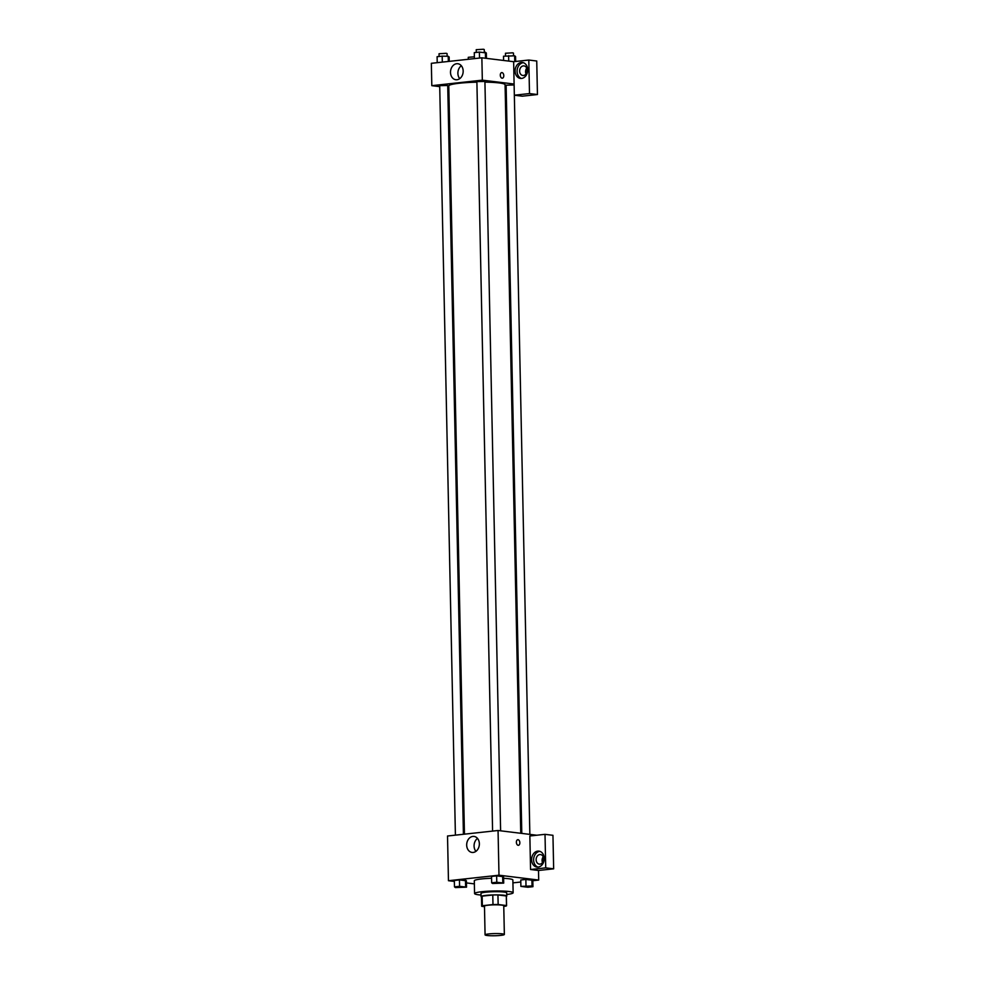 <?xml version="1.0" encoding="UTF-8"?>
<svg xmlns="http://www.w3.org/2000/svg" width="985" height="985" viewBox="0 0 985 985"><rect width="100%" height="100%" fill="white"/><g stroke="black" fill="none" stroke-linecap="round" stroke-linejoin="round"><path stroke-width="1.48" d="M502.301 933.842A9.641 1.083 -1.2 0 1 504.357 934.47A9.641 1.083 -1.2 0 1 494.741 935.75A9.641 1.083 -1.2 0 1 485.076 934.863A9.641 1.083 -1.2 0 1 491.552 933.706A9.641 1.083 -1.2 0 1 502.301 933.842M485.076 934.863L484.472 906.126A9.641 1.083 -1.2 0 1 490.961 904.969A9.641 1.083 -1.2 0 1 501.697 905.104A9.641 1.083 -1.2 0 1 503.754 905.732L504.357 934.47M481.53 896.732A12.448 1.404 -1.2 0 1 481.48 896.609A12.448 1.404 -1.2 0 1 482.145 896.141L492.783 894.983L492.98 904.562L482.342 905.72A12.448 1.404 -1.2 0 0 481.677 906.188A12.448 1.404 -1.2 0 0 481.727 906.311L484.485 906.656M503.766 906.372L505.884 906.138A12.448 1.404 -1.2 0 0 506.561 905.671A12.448 1.404 -1.2 0 0 506.512 905.547L498.151 904.525A12.448 1.404 -1.2 0 0 492.98 904.562M506.512 905.547L506.302 895.968L497.942 894.946L498.151 904.525M506.302 895.968A12.448 1.404 -1.2 0 1 506.364 896.091L506.561 905.671M492.783 894.983A12.448 1.404 -1.2 0 1 497.942 894.946M506.364 896.448A12.854 1.441 178.8 0 0 506.77 896.079A12.854 1.441 178.8 0 0 493.891 894.909A12.854 1.441 178.8 0 0 481.062 896.621A12.854 1.441 178.8 0 0 481.48 896.978M481.062 896.621L481 893.432A12.854 1.441 -1.2 0 1 489.631 891.881A12.854 1.441 -1.2 0 1 503.951 892.053A12.854 1.441 -1.2 0 1 506.709 892.89L506.77 896.079M482.145 896.141L482.342 905.72M481.037 895.045A19.281 2.167 -1.2 0 1 474.573 893.567A19.281 2.167 -1.2 0 1 487.526 891.24A19.281 2.167 -1.2 0 1 509.011 891.511A19.281 2.167 -1.2 0 1 513.136 892.755A19.281 2.167 -1.2 0 1 506.733 894.503M503.618 878.324A19.281 2.167 -1.2 0 1 508.74 878.731A19.281 2.167 -1.2 0 1 512.865 879.987L513.136 892.755M474.573 893.567L474.302 880.787A19.281 2.167 -1.2 0 1 491.564 878.275M512.926 882.868L520.806 882.018M532.823 880.701L538.709 880.061L498.989 875.197L448.458 880.713L454.368 881.44M466.447 882.917L474.364 883.877M532.959 886.685L532.823 880.294L525.867 879.445L520.769 879.999L520.893 886.389L527.849 887.239L532.959 886.685L532.035 885.971L520.893 886.389M466.533 887.165L466.397 880.775L459.453 879.925L454.344 880.479L454.479 886.869L455.402 887.571L466.533 887.165L459.589 886.303L454.479 886.869M503.717 883.102L503.581 876.712L496.637 875.862L491.527 876.428L491.663 882.806L492.586 883.508L503.717 883.102L496.772 882.252L491.663 882.806M536.739 835.231L498.053 830.503L447.522 836.006L448.458 880.713M473.194 852.444A8.065 6.304 97 0 1 472.037 852.431A8.065 6.304 97 0 1 466.755 843.665A8.065 6.304 97 0 1 473.994 836.425A8.065 6.304 97 0 1 479.35 844.465A8.065 6.304 97 0 1 473.194 852.444M498.053 830.503L498.989 875.197M477.503 838.42A8.065 6.304 -83 0 0 475.927 851.348M518.405 845.302A2.807 1.724 83.8 0 0 519.846 842.717A2.807 1.724 -96.2 0 1 518.418 845.302A2.807 1.724 -96.2 0 1 516.399 842.692A2.807 1.724 -96.2 0 1 517.802 839.712A2.807 1.724 -96.2 0 1 519.846 842.717A2.807 1.724 83.8 0 0 517.802 839.712M530.558 869.509L545.715 867.859L545.013 834.332L529.856 835.982L530.558 869.509L538.5 870.481L538.709 880.061M538.106 867.083A8.04 6.292 97 0 1 536.96 867.083A8.04 6.292 97 0 1 531.691 858.341A8.04 6.292 97 0 1 538.918 851.126A8.04 6.292 97 0 1 544.237 859.142A8.04 6.292 97 0 1 538.106 867.083M539.891 851.348A8.04 6.292 -83 0 0 533.685 858.588A8.04 6.292 -83 0 0 537.97 867.096M536.135 859.757A4.826 3.768 97 0 1 540.506 854.561A4.826 3.768 97 0 1 543.708 858.932A4.826 3.768 97 0 1 539.337 864.128A4.826 3.768 97 0 1 536.135 859.757M542.55 862.614A4.826 3.768 97 0 1 543.252 856.815M545.013 834.332L552.954 835.305L553.656 868.832L545.715 867.859M538.5 870.481L553.656 868.832M484.94 82.137A28.159 3.164 -1.2 0 1 499.063 82.925A28.159 3.164 -1.2 0 1 505.083 84.747L520.757 833.273M464.452 834.16L448.778 85.929A28.159 3.164 -1.2 0 1 476.9 82.174M500.614 830.811L484.915 81.435L476.888 81.607L492.586 831.094M521.791 833.409L506.118 85.178L514.121 84.969M455.402 835.157L439.704 85.658L447.732 85.498L463.418 834.283M506.155 86.742L505.12 86.865M514.108 84.045L514.342 95.213L529.499 93.563L528.797 60.036L513.641 61.686L514.108 84.045L482.33 80.154L431.812 85.67L439.729 86.631M447.781 87.616L448.815 87.751M526.741 68.15A4.826 3.768 -83 0 0 526.027 73.949M529.499 93.563L537.441 94.535L536.739 61.008L528.797 60.036M537.441 94.535L522.284 96.185L514.342 95.213L529.856 834.393M527.197 70.267A4.826 3.768 97 0 1 522.813 75.476A4.826 3.768 97 0 1 519.661 70.23A4.826 3.768 97 0 1 523.983 65.897A4.826 3.768 97 0 1 527.197 70.267M523.367 62.695A8.04 6.292 -83 0 0 517.162 69.923A8.04 6.292 -83 0 0 521.447 78.443M521.582 78.431A8.04 6.292 97 0 1 520.437 78.418A8.04 6.292 97 0 1 515.18 69.676A8.04 6.292 97 0 1 522.395 62.474A8.04 6.292 97 0 1 527.726 70.477A8.04 6.292 97 0 1 521.582 78.431M449.123 102.329L448.347 87.69M513.641 61.686L481.862 57.807L431.344 63.311L431.812 85.67M450.502 72.422A8.065 6.304 97 0 1 457.816 63.729A8.065 6.304 97 0 1 463.098 72.496A8.065 6.304 97 0 1 455.858 79.736A8.065 6.304 97 0 1 450.502 72.422M481.862 57.807L482.33 80.154M461.325 65.724A8.065 6.304 -83 0 0 457.89 73.333A8.065 6.304 -83 0 0 459.736 78.652M502.338 78.197A2.807 1.724 83.8 0 0 503.778 75.623A2.807 1.724 -96.2 0 1 502.35 78.197A2.807 1.724 -96.2 0 1 500.331 75.599A2.807 1.724 -96.2 0 1 501.734 72.607A2.807 1.724 -96.2 0 1 503.778 75.623A2.807 1.724 83.8 0 0 501.734 72.607M486.442 58.361L486.331 52.931L479.375 52.082L474.277 52.636L474.401 58.62M485.408 52.23L485.531 58.25M479.375 52.082L479.51 58.066M476.272 52.427L476.223 49.681L483.389 49.25L484.251 49.509L484.312 52.205M449.234 61.366L449.148 56.995L448.224 56.28L442.191 56.145L437.094 56.699L437.217 62.671M448.224 56.28L448.335 61.464M442.191 56.145L442.314 62.117M439.088 56.477L439.039 53.732L446.205 53.301L447.067 53.572L447.128 56.256M515.672 61.464L515.561 56.514L514.638 55.813L503.507 56.219L503.594 60.467M514.638 55.813L514.761 61.575M508.617 55.665L508.728 61.095M505.514 55.997L505.453 53.252L512.631 52.821L513.481 53.091L513.542 55.776M468.306 59.285L468.269 57.315L474.364 56.798M493.67 883.04L501.71 882.892M503.581 876.712L502.658 876.01L502.793 882.4M502.658 876.01L496.637 875.862L496.772 882.252M496.637 875.862L491.527 876.428M456.486 887.091L464.526 886.956M466.397 880.775L465.474 880.073L465.61 886.451M465.474 880.073L459.453 879.925L459.589 886.303M459.453 879.925L454.344 880.479M530.078 886.192L522.912 886.648L530.078 886.192M532.823 880.294L531.9 879.593L532.035 885.971M531.9 879.593L525.867 879.445L526.002 885.823M525.867 879.445L520.769 879.999M522.912 886.611L530.94 886.475M481.48 896.609L481.677 906.188"/></g></svg>

